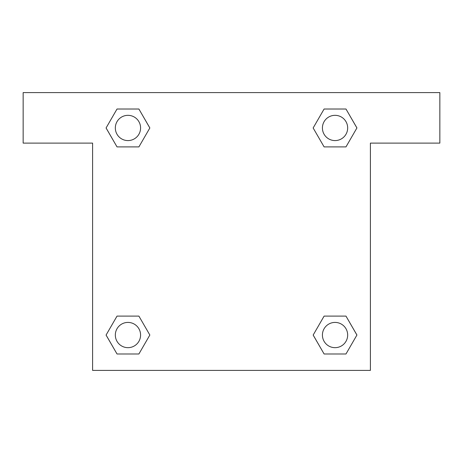 <?xml version="1.0" encoding="UTF-8"?>
<svg xmlns="http://www.w3.org/2000/svg" width="463" height="463" viewBox="0 0 463 463"><rect width="100%" height="100%" fill="white"/><g stroke="black" fill="none" stroke-linecap="round" stroke-linejoin="round"><path stroke-width="0.69" d="M345.977 109.013L324.106 109.013L345.977 109.013L356.915 127.956L345.977 146.898L324.106 146.898L333.586 146.898L324.106 146.898L313.15 127.973L324.106 109.013L345.977 109.013L356.938 127.944M345.977 316.102L324.106 316.102L345.977 316.102L356.915 335.044L345.977 353.987L324.106 353.987L313.173 335.044L324.106 316.102L345.977 316.102L356.938 335.027M313.532 335.663A132.586 132.586 0 0 1 313.509 335.681L324.106 353.987L345.977 353.987L324.106 353.987M129.414 146.898L117.023 146.898L138.894 146.898L129.414 146.898L138.894 146.898L149.85 127.973L138.894 146.898L117.023 146.898L106.062 127.973M117.023 353.987L138.894 353.987L117.023 353.987L106.085 335.044L117.023 316.102L138.894 316.102L129.414 316.102L138.894 316.102L149.85 335.027L138.894 353.987L117.023 353.987L106.062 335.056M439.85 92.6L23.15 92.6L23.15 143.108L92.6 143.108L92.6 370.4L370.4 370.4L370.4 143.108L439.85 143.108L439.85 92.6M117.023 146.898L106.085 127.956L117.023 109.013L138.894 109.013L149.85 127.944M138.894 316.102L149.85 335.027L138.894 316.102L117.023 316.102L129.414 316.102M324.106 146.898L313.15 127.973L324.106 146.898L345.977 146.898L333.586 146.898M347.672 335.044A12.628 12.628 0 0 0 328.73 324.106A12.628 12.628 0 0 0 328.73 345.977A12.628 12.628 0 0 0 347.672 335.044M140.584 335.044A12.628 12.628 0 0 0 121.642 324.106A12.628 12.628 0 0 0 121.642 345.977A12.628 12.628 0 0 0 140.584 335.044M347.672 127.956A12.628 12.628 0 0 0 328.73 117.023A12.628 12.628 0 0 0 328.73 138.894A12.628 12.628 0 0 0 347.672 127.956M138.894 109.013L117.023 109.013L138.894 109.013L149.827 127.956M140.584 127.956A12.628 12.628 0 0 0 121.642 117.023A12.628 12.628 0 0 0 121.642 138.894A12.628 12.628 0 0 0 140.584 127.956M324.106 316.102L333.586 316.102"/></g></svg>
